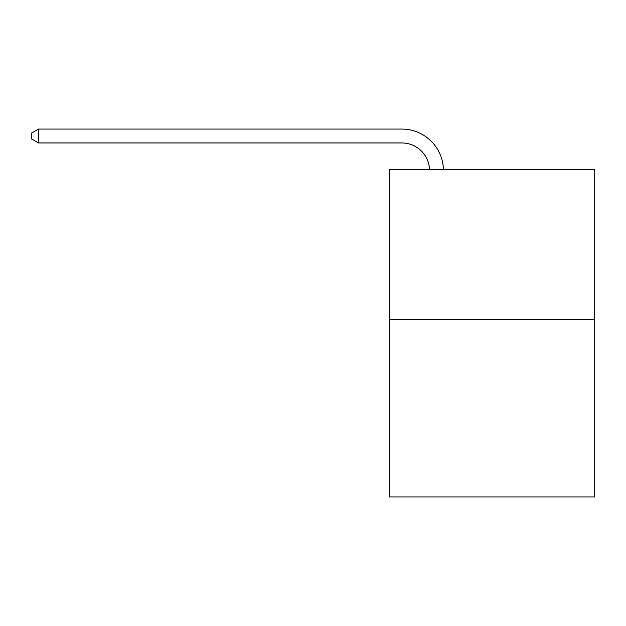 <?xml version="1.0" encoding="UTF-8"?>
<svg xmlns="http://www.w3.org/2000/svg" width="626" height="626" viewBox="0 0 626 626"><rect width="100%" height="100%" fill="white"/><g stroke="black" fill="none" stroke-linecap="round" stroke-linejoin="round"><path stroke-width="0.94" d="M594.7 319.299L594.7 169.427L389.325 169.427L389.325 496.927L594.7 496.927L594.7 319.299L389.325 319.299M401.814 142.955A27.755 27.755 0 0 1 429.538 169.427A27.755 27.755 0 0 0 401.814 142.955A27.755 27.755 0 0 1 429.538 169.427A27.755 27.755 0 0 0 401.814 142.955A27.755 27.755 0 0 1 429.538 169.427A27.755 27.755 0 0 0 401.814 142.955A27.755 27.755 0 0 1 429.538 169.427A27.755 27.755 0 0 0 401.814 142.955L38.515 142.955L31.3 138.792L31.3 133.236L38.515 129.073L401.814 129.073A41.629 41.629 0 0 1 443.419 169.427M38.515 142.955L38.515 129.073L401.814 129.073"/></g></svg>
